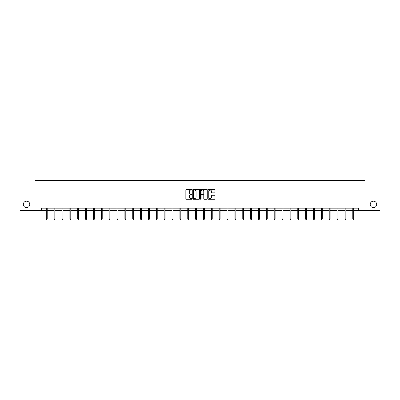 <?xml version="1.0" encoding="UTF-8"?>
<svg xmlns="http://www.w3.org/2000/svg" width="400" height="400" viewBox="0 0 400 400"><rect width="100%" height="100%" fill="white"/><g stroke="black" fill="none" stroke-linecap="round" stroke-linejoin="round"><path stroke-width="0.6" d="M191.94 189.73A0.345 0.345 0 0 0 191.595 189.385L186.34 189.385A0.495 0.495 0 0 0 185.845 189.875L185.845 198.78A0.495 0.495 0 0 0 186.34 199.27L191.595 199.27A0.345 0.345 0 0 0 191.94 198.925A0.345 0.345 0 0 0 191.595 198.58L190.915 198.58A1.58 1.58 0 0 1 189.33 197L189.33 196.255A1.58 1.58 0 0 1 190.915 194.675L191.595 194.675A0.345 0.345 0 0 0 191.94 194.325A0.345 0.345 0 0 0 191.595 193.98L190.915 193.98A1.58 1.58 0 0 1 189.33 192.4L189.33 191.655A1.58 1.58 0 0 1 190.915 190.075L191.595 190.075A0.345 0.345 0 0 0 191.94 189.73M370.225 204.405A3.225 3.225 0 0 0 373.45 207.625A3.225 3.225 0 0 0 376.675 204.405A3.225 3.225 0 0 0 373.45 201.18A3.225 3.225 0 0 0 370.225 204.405M23.325 204.405A3.225 3.225 0 0 0 26.55 207.625A3.225 3.225 0 0 0 29.775 204.405A3.225 3.225 0 0 0 26.55 201.18A3.225 3.225 0 0 0 23.325 204.405M214.45 192.87A0.495 0.495 0 0 0 214.945 192.375L214.945 189.875A0.495 0.495 0 0 0 214.45 189.385L208.615 189.385A0.495 0.495 0 0 0 208.12 189.875L208.12 198.78A0.495 0.495 0 0 0 208.615 199.27L214.45 199.27A0.495 0.495 0 0 0 214.945 198.78L214.945 195.76A0.495 0.495 0 0 0 214.45 195.265L211.955 195.265A0.495 0.495 0 0 0 211.46 195.76L211.46 197.255A1.325 1.325 0 0 1 210.135 198.58A1.325 1.325 0 0 1 208.815 197.255L208.815 191.4A1.325 1.325 0 0 1 210.135 190.075A1.325 1.325 0 0 1 211.46 191.4L211.46 192.375A0.495 0.495 0 0 0 211.955 192.87L214.45 192.87M41.41 210.7L20 210.7L20 198.105L35.015 198.105L35.015 180.475L364.985 180.475L364.985 198.105L380 198.105L380 210.7L358.59 210.7L358.59 208.18L41.41 208.18L41.41 210.7L46.295 210.7M199.565 189.875A0.495 0.495 0 0 0 199.075 189.385L193.24 189.385A0.495 0.495 0 0 0 192.745 189.875L192.745 198.78A0.495 0.495 0 0 0 193.24 199.27L199.075 199.27A0.495 0.495 0 0 0 199.565 198.78L199.565 189.875M200.925 189.385L206.76 189.385A0.495 0.495 0 0 1 207.255 189.875L207.255 198.78A0.495 0.495 0 0 1 206.76 199.27L204.265 199.27A0.495 0.495 0 0 1 203.77 198.78L203.77 195.17A0.495 0.495 0 0 0 203.275 194.675L201.62 194.675A0.495 0.495 0 0 0 201.125 195.17L201.125 198.925A0.345 0.345 0 0 1 200.78 199.27A0.345 0.345 0 0 1 200.435 198.925L200.435 189.875A0.495 0.495 0 0 1 200.925 189.385M47.205 210.7L54.155 210.7M55.065 210.7L62.015 210.7M62.92 210.7L69.875 210.7M70.78 210.7L77.735 210.7M78.64 210.7L85.59 210.7M86.5 210.7L93.45 210.7M94.36 210.7L101.31 210.7M102.215 210.7L109.17 210.7M110.075 210.7L117.03 210.7M117.935 210.7L124.885 210.7M125.795 210.7L132.745 210.7M133.65 210.7L140.605 210.7M141.51 210.7L148.465 210.7M149.37 210.7L156.32 210.7M157.23 210.7L164.18 210.7M165.09 210.7L172.04 210.7M172.945 210.7L179.9 210.7M180.805 210.7L187.76 210.7M188.665 210.7L195.615 210.7M196.525 210.7L203.475 210.7M204.385 210.7L211.335 210.7M212.24 210.7L219.195 210.7M220.1 210.7L227.055 210.7M227.96 210.7L234.91 210.7M235.82 210.7L242.77 210.7M243.68 210.7L250.63 210.7M251.535 210.7L258.49 210.7M259.395 210.7L266.35 210.7M267.255 210.7L274.205 210.7M275.115 210.7L282.065 210.7M282.97 210.7L289.925 210.7M290.83 210.7L297.785 210.7M298.69 210.7L305.64 210.7M306.55 210.7L313.5 210.7M314.41 210.7L321.36 210.7M322.265 210.7L329.22 210.7M330.125 210.7L337.08 210.7M337.985 210.7L344.935 210.7M345.845 210.7L352.795 210.7M353.705 210.7L358.59 210.7M193.78 190.075A0.345 0.345 0 0 0 193.435 190.42L193.435 198.235A0.345 0.345 0 0 0 193.78 198.58L194.5 198.58A1.58 1.58 0 0 0 196.08 197L196.08 191.655A1.58 1.58 0 0 0 194.5 190.075L193.78 190.075M203.77 191.42A1.325 1.325 0 0 0 202.45 190.1A1.325 1.325 0 0 0 201.125 191.42L201.125 193.485A0.495 0.495 0 0 0 201.62 193.98L203.275 193.98A0.495 0.495 0 0 0 203.77 193.485L203.77 191.42M46.295 218.87L46.5 219.525L47.005 219.525L47.205 218.87L46.295 218.87L46.295 208.18M47.205 218.87L47.205 208.18M54.155 218.87L54.36 219.525L54.86 219.525L55.065 218.87L54.155 218.87L54.155 208.18M55.065 218.87L55.065 208.18M62.015 218.87L62.215 219.525L62.72 219.525L62.92 218.87L62.015 218.87L62.015 208.18M62.92 218.87L62.92 208.18M69.875 218.87L70.075 219.525L70.58 219.525L70.78 218.87L69.875 218.87L69.875 208.18M70.78 218.87L70.78 208.18M77.735 218.87L77.935 219.525L78.44 219.525L78.64 218.87L77.735 218.87L77.735 208.18M78.64 218.87L78.64 208.18M85.59 218.87L85.795 219.525L86.295 219.525L86.5 218.87L85.59 218.87L85.59 208.18M86.5 218.87L86.5 208.18M93.45 218.87L93.65 219.525L94.155 219.525L94.36 218.87L93.45 218.87L93.45 208.18M94.36 218.87L94.36 208.18M101.31 218.87L101.51 219.525L102.015 219.525L102.215 218.87L101.31 218.87L101.31 208.18M102.215 218.87L102.215 208.18M109.17 218.87L109.37 219.525L109.875 219.525L110.075 218.87L109.17 218.87L109.17 208.18M110.075 218.87L110.075 208.18M117.03 218.87L117.23 219.525L117.735 219.525L117.935 218.87L117.03 218.87L117.03 208.18M117.935 218.87L117.935 208.18M124.885 218.87L125.09 219.525L125.59 219.525L125.795 218.87L124.885 218.87L124.885 208.18M125.795 218.87L125.795 208.18M132.745 218.87L132.945 219.525L133.45 219.525L133.65 218.87L132.745 218.87L132.745 208.18M133.65 218.87L133.65 208.18M140.605 218.87L140.805 219.525L141.31 219.525L141.51 218.87L140.605 218.87L140.605 208.18M141.51 218.87L141.51 208.18M148.465 218.87L148.665 219.525L149.17 219.525L149.37 218.87L148.465 218.87L148.465 208.18M149.37 218.87L149.37 208.18M156.32 218.87L156.525 219.525L157.03 219.525L157.23 218.87L156.32 218.87L156.32 208.18M157.23 218.87L157.23 208.18M164.18 218.87L164.385 219.525L164.885 219.525L165.09 218.87L164.18 218.87L164.18 208.18M165.09 218.87L165.09 208.18M172.04 218.87L172.24 219.525L172.745 219.525L172.945 218.87L172.04 218.87L172.04 208.18M172.945 218.87L172.945 208.18M179.9 218.87L180.1 219.525L180.605 219.525L180.805 218.87L179.9 218.87L179.9 208.18M180.805 218.87L180.805 208.18M187.76 218.87L187.96 219.525L188.465 219.525L188.665 218.87L187.76 218.87L187.76 208.18M188.665 218.87L188.665 208.18M195.615 218.87L195.82 219.525L196.32 219.525L196.525 218.87L195.615 218.87L195.615 208.18M196.525 218.87L196.525 208.18M203.475 218.87L203.68 219.525L204.18 219.525L204.385 218.87L203.475 218.87L203.475 208.18M204.385 218.87L204.385 208.18M211.335 218.87L211.535 219.525L212.04 219.525L212.24 218.87L211.335 218.87L211.335 208.18M212.24 218.87L212.24 208.18M219.195 218.87L219.395 219.525L219.9 219.525L220.1 218.87L219.195 218.87L219.195 208.18M220.1 218.87L220.1 208.18M227.055 218.87L227.255 219.525L227.76 219.525L227.96 218.87L227.055 218.87L227.055 208.18M227.96 218.87L227.96 208.18M234.91 218.87L235.115 219.525L235.615 219.525L235.82 218.87L234.91 218.87L234.91 208.18M235.82 218.87L235.82 208.18M242.77 218.87L242.97 219.525L243.475 219.525L243.68 218.87L242.77 218.87L242.77 208.18M243.68 218.87L243.68 208.18M250.63 218.87L250.83 219.525L251.335 219.525L251.535 218.87L250.63 218.87L250.63 208.18M251.535 218.87L251.535 208.18M258.49 218.87L258.69 219.525L259.195 219.525L259.395 218.87L258.49 218.87L258.49 208.18M259.395 218.87L259.395 208.18M266.35 218.87L266.55 219.525L267.055 219.525L267.255 218.87L266.35 218.87L266.35 208.18M267.255 218.87L267.255 208.18M274.205 218.87L274.41 219.525L274.91 219.525L275.115 218.87L274.205 218.87L274.205 208.18M275.115 218.87L275.115 208.18M282.065 218.87L282.265 219.525L282.77 219.525L282.97 218.87L282.065 218.87L282.065 208.18M282.97 218.87L282.97 208.18M289.925 218.87L290.125 219.525L290.63 219.525L290.83 218.87L289.925 218.87L289.925 208.18M290.83 218.87L290.83 208.18M297.785 218.87L297.985 219.525L298.49 219.525L298.69 218.87L297.785 218.87L297.785 208.18M298.69 218.87L298.69 208.18M305.64 218.87L305.845 219.525L306.35 219.525L306.55 218.87L305.64 218.87L305.64 208.18M306.55 218.87L306.55 208.18M313.5 218.87L313.705 219.525L314.205 219.525L314.41 218.87L313.5 218.87L313.5 208.18M314.41 218.87L314.41 208.18M321.36 218.87L321.56 219.525L322.065 219.525L322.265 218.87L321.36 218.87L321.36 208.18M322.265 218.87L322.265 208.18M329.22 218.87L329.42 219.525L329.925 219.525L330.125 218.87L329.22 218.87L329.22 208.18M330.125 218.87L330.125 208.18M337.08 218.87L337.28 219.525L337.785 219.525L337.985 218.87L337.08 218.87L337.08 208.18M337.985 218.87L337.985 208.18M344.935 218.87L345.14 219.525L345.64 219.525L345.845 218.87L344.935 218.87L344.935 208.18M345.845 218.87L345.845 208.18M352.795 218.87L352.995 219.525L353.5 219.525L353.705 218.87L352.795 218.87L352.795 208.18M353.705 218.87L353.705 208.18"/></g></svg>
